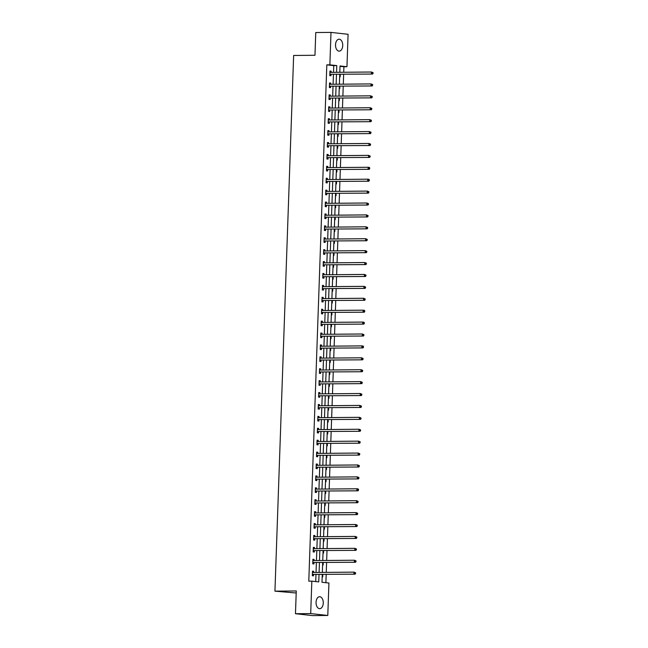 <?xml version="1.0" encoding="UTF-8"?>
<svg xmlns="http://www.w3.org/2000/svg" width="648" height="648" viewBox="0 0 648 648"><rect width="100%" height="100%" fill="white"/><g stroke="black" fill="none" stroke-linecap="round" stroke-linejoin="round"><path stroke-width="0.97" d="M316.054 602.3A5.97 3.605 -90.5 0 1 319.61 596.727A5.97 3.605 -90.5 0 1 323.263 603.094A5.97 3.605 -90.5 0 1 319.707 608.666A5.97 3.605 -90.5 0 1 316.054 602.3M335.526 44.777A5.97 3.605 -90.5 0 1 339.074 39.204A5.97 3.605 -90.5 0 1 342.727 45.571A5.97 3.605 -90.5 0 1 339.179 51.143A5.97 3.605 -90.5 0 1 335.526 44.777M296.193 593.001L274.938 591.154L293.641 55.461L314.969 55.274L315.762 32.53L330.998 32.4L348.081 34.287L346.955 66.728L340.022 65.958L339.803 72.284M343.715 72.252L343.902 66.752L346.955 66.728M325.887 582.698L326.179 574.42M326.252 572.378L326.592 562.513M326.665 560.471L327.005 550.606M327.078 548.564L327.426 538.699M327.499 536.649L327.839 526.792M327.912 524.742L328.252 514.885M328.325 512.835L328.674 502.978M328.747 500.928L329.087 491.071M329.16 489.021L329.508 479.164M329.573 477.114L329.921 467.249M329.994 465.207L330.334 455.341M330.407 453.3L330.755 443.435M330.82 441.393L331.169 431.528M331.241 429.486L331.582 419.62M331.654 417.579L332.003 407.714M332.068 405.672L332.416 395.807M332.489 393.757L332.829 383.899M332.902 381.85L333.25 371.993M333.315 369.943L333.663 360.086M333.736 358.036L334.076 348.179M334.149 346.129L334.498 336.272M334.562 334.222L334.911 324.365M334.984 322.315L335.324 312.449M335.397 310.408L335.745 300.542M335.81 298.501L336.158 288.635M336.231 286.594L336.571 276.728M336.644 274.687L336.992 264.821M337.057 262.78L337.406 252.914M337.478 250.873L337.819 241.007M337.892 238.958L338.24 229.1M338.305 227.051L338.653 217.193M338.726 215.144L339.066 205.286M339.139 203.237L339.487 193.379M339.552 191.33L339.9 181.472M339.973 179.423L340.313 169.565M340.386 167.516L340.735 157.65M340.799 155.609L341.148 145.743M341.221 143.702L341.561 133.836M341.634 131.795L341.982 121.929M342.047 119.888L342.395 110.022M342.468 107.981L342.808 98.115M342.881 96.074L343.229 86.208M343.294 84.159L343.643 74.301M322.267 574.452L321.991 582.269L328.925 583.03L327.791 615.47L310.7 613.583L311.834 581.143L318.759 581.904L319.019 574.484M310.7 613.583L295.472 613.713L312.555 615.6L327.791 615.47M343.902 66.752L340.014 66.323M339.811 72.122L340.354 72.284M339.649 76.707L340.192 76.764L340.281 74.326M339.39 84.029L339.933 84.191M339.236 88.614L339.779 88.671L339.86 86.241M338.977 95.936L339.52 96.098M338.815 100.521L339.366 100.578L339.447 98.148M338.564 107.843L339.106 108.005M338.402 112.428L338.945 112.485L339.034 110.055M338.143 119.75L338.685 119.912M337.989 124.335L338.531 124.392L338.612 121.962M337.73 131.666L338.272 131.819M337.567 136.242L338.118 136.299L338.199 133.869M337.316 143.573L337.859 143.726M337.154 148.149L337.697 148.206L337.786 145.776M336.895 155.48L337.438 155.633M336.741 160.056L337.284 160.121L337.365 157.683M336.482 167.387L337.025 167.549M336.32 171.963L336.871 172.028L336.952 169.59M336.069 179.293L336.612 179.456M335.907 183.87L336.45 183.935L336.539 181.497M335.648 191.201L336.191 191.363M335.494 195.777L336.037 195.842L336.118 193.404M335.235 203.108L335.777 203.269M335.073 207.684L335.624 207.749L335.704 205.311M334.822 215.014L335.364 215.177M334.66 219.591L335.202 219.656L335.291 217.218M334.4 226.922L334.943 227.084M334.247 231.506L334.789 231.563L334.87 229.125M333.987 238.829L334.53 238.991M333.825 243.413L334.376 243.47L334.457 241.04M333.574 250.736L334.117 250.898M333.412 255.32L333.955 255.377L334.044 252.947M333.153 262.643L333.696 262.805M332.999 267.227L333.542 267.284L333.623 264.854M332.74 274.55L333.283 274.712M332.578 279.134L333.129 279.191L333.21 276.761M332.327 286.465L332.87 286.619M332.165 291.041L332.708 291.098L332.797 288.668M331.906 298.372L332.448 298.526M331.752 302.948L332.294 303.005L332.375 300.575M331.493 310.279L332.035 310.433M331.331 314.855L331.881 314.92L331.962 312.482M331.079 322.186L331.622 322.348M330.917 326.762L331.46 326.827L331.549 324.389M330.658 334.093L331.201 334.255M330.504 338.669L331.047 338.734L331.128 336.296M330.245 346L330.788 346.162M330.083 350.576L330.634 350.641L330.715 348.203M329.832 357.907L330.375 358.069M329.67 362.483L330.213 362.548L330.302 360.11M329.411 369.814L329.954 369.976M329.257 374.398L329.8 374.455L329.881 372.017M328.998 381.721L329.54 381.883M328.836 386.305L329.387 386.362L329.468 383.932M328.585 393.628L329.127 393.79M328.423 398.212L328.965 398.269L329.054 395.839M328.163 405.535L328.706 405.697M328.01 410.119L328.552 410.176L328.633 407.746M327.75 417.442L328.293 417.604M327.588 422.026L328.139 422.083L328.22 419.653M327.337 429.349L327.88 429.511M327.175 433.933L327.718 433.99L327.807 431.56M326.916 441.264L327.459 441.418M326.762 445.84L327.305 445.897L327.386 443.467M326.503 453.171L327.046 453.325M326.341 457.747L326.892 457.804L326.973 455.374M326.09 465.078L326.632 465.24M325.928 469.654L326.471 469.719L326.56 467.281M325.669 476.985L326.211 477.147M325.515 481.561L326.057 481.626L326.138 479.188M325.256 488.892L325.798 489.054M325.094 493.468L325.644 493.533L325.725 491.095M324.842 500.799L325.385 500.961M324.68 505.375L325.223 505.44L325.312 503.002M324.421 512.706L324.964 512.868M324.267 517.282L324.81 517.347L324.891 514.909M324.008 524.613L324.551 524.775M323.846 529.197L324.397 529.254L324.478 526.816M323.595 536.52L324.138 536.682M323.433 541.104L323.976 541.161L324.065 538.731M323.174 548.427L323.716 548.589M323.02 553.011L323.563 553.068L323.644 550.638M322.761 560.334L323.303 560.496M322.599 564.918L323.149 564.975L323.231 562.545M322.348 572.241L322.89 572.403M322.186 576.825L322.728 576.882L322.817 574.452M333.509 72.341L333.744 65.634L326.819 64.865L308.788 581.167L311.834 581.143M315.73 581.572L315.973 574.509M316.046 572.459L316.394 562.602M316.459 560.552L316.807 550.695M316.88 548.645L317.22 538.788M317.293 536.738L317.642 526.881M317.706 524.831L318.055 514.974M318.127 512.924L318.468 503.067M318.541 501.017L318.889 491.152M318.954 489.11L319.302 479.245M319.375 477.203L319.715 467.338M319.788 465.296L320.136 455.431M320.201 453.389L320.549 443.524M320.622 441.482L320.963 431.617M321.035 429.575L321.384 419.71M321.449 417.66L321.797 407.803M321.87 405.753L322.21 395.896M322.283 393.846L322.631 383.989M322.696 381.939L323.044 372.082M323.117 370.032L323.457 360.175M323.53 358.125L323.879 348.268M323.943 346.218L324.292 336.353M324.365 334.311L324.705 324.446M324.778 322.404L325.126 312.539M325.191 310.497L325.539 300.632M325.612 298.59L325.952 288.725M326.025 286.683L326.373 276.817M326.438 274.768L326.786 264.911M326.859 262.861L327.2 253.004M327.272 250.954L327.621 241.096M327.686 239.047L328.034 229.19M328.107 227.14L328.447 217.283M328.52 215.233L328.868 205.376M328.933 203.326L329.281 193.46M329.354 191.419L329.694 181.553M329.767 179.512L330.116 169.646M330.18 167.605L330.529 157.739M330.601 155.698L330.942 145.832M331.015 143.791L331.363 133.925M331.428 131.884L331.776 122.018M331.849 119.969L332.189 110.111M332.262 108.062L332.61 98.204M332.675 96.155L333.023 86.297M333.096 84.248L333.437 74.39M331.079 72.365L331.12 71.167L329.962 71.037L329.8 75.614L330.958 75.743L330.998 74.512M330.658 84.272L330.699 83.074L329.549 82.944L329.387 87.529L330.545 87.65L330.585 86.419M330.245 96.179L330.286 94.981L329.127 94.851L328.973 99.436L330.124 99.557L330.172 98.326M329.832 108.086L329.873 106.888L328.714 106.758L328.552 111.343L329.711 111.464L329.751 110.233M329.411 119.993L329.451 118.795L328.301 118.665L328.139 123.25L329.297 123.371L329.338 122.14M328.998 131.9L329.038 130.702L327.88 130.572L327.726 135.157L328.876 135.286L328.925 134.047M328.585 143.807L328.625 142.609L327.467 142.487L327.305 147.064L328.463 147.193L328.504 145.954M328.163 155.714L328.204 154.516L327.054 154.394L326.892 158.971L328.05 159.1L328.091 157.861M327.75 167.621L327.791 166.423L326.632 166.301L326.479 170.878L327.629 171.007L327.677 169.768M327.329 179.528L327.378 178.33L326.219 178.208L326.057 182.785L327.216 182.914L327.256 181.675M326.916 191.444L326.957 190.245L325.806 190.115L325.644 194.692L326.803 194.821L326.843 193.582M326.503 203.351L326.543 202.152L325.385 202.022L325.231 206.599L326.381 206.728L326.43 205.497M326.082 215.258L326.13 214.059L324.972 213.929L324.81 218.506L325.968 218.635L326.009 217.404M325.669 227.165L325.709 225.966L324.559 225.836L324.397 230.413L325.555 230.542L325.596 229.311M325.256 239.071L325.296 237.873L324.138 237.743L323.984 242.328L325.134 242.449L325.183 241.218M324.834 250.979L324.883 249.78L323.725 249.65L323.563 254.235L324.721 254.356L324.761 253.125M324.421 262.886L324.462 261.687L323.312 261.557L323.149 266.142L324.308 266.263L324.348 265.032M324.008 274.793L324.049 273.594L322.89 273.464L322.736 278.049L323.887 278.178L323.935 276.939M323.587 286.7L323.636 285.501L322.477 285.371L322.315 289.956L323.474 290.085L323.514 288.846M323.174 298.606L323.214 297.408L322.064 297.286L321.902 301.863L323.06 301.992L323.101 300.753M322.761 310.514L322.801 309.315L321.643 309.193L321.489 313.77L322.639 313.899L322.688 312.66M322.339 322.421L322.388 321.222L321.23 321.1L321.068 325.677L322.226 325.806L322.267 324.567M321.926 334.328L321.967 333.137L320.817 333.007L320.655 337.584L321.813 337.713L321.854 336.474M321.513 346.243L321.554 345.044L320.396 344.914L320.242 349.491L321.392 349.62L321.44 348.381M321.092 358.15L321.141 356.951L319.982 356.821L319.82 361.398L320.979 361.527L321.019 360.296M320.679 370.057L320.72 368.858L319.569 368.728L319.407 373.305L320.566 373.434L320.606 372.203M320.266 381.964L320.306 380.765L319.148 380.635L318.994 385.22L320.144 385.341L320.193 384.11M319.845 393.871L319.893 392.672L318.735 392.542L318.573 397.127L319.731 397.248L319.772 396.017M319.432 405.778L319.472 404.579L318.322 404.449L318.16 409.034L319.318 409.155L319.359 407.924M319.019 417.685L319.059 416.486L317.901 416.356L317.747 420.941L318.897 421.062L318.946 419.831M318.597 429.592L318.646 428.393L317.488 428.263L317.326 432.848L318.484 432.977L318.524 431.738M318.184 441.499L318.225 440.3L317.075 440.17L316.913 444.755L318.071 444.884L318.111 443.645M317.771 453.406L317.812 452.207L316.653 452.085L316.499 456.662L317.65 456.791L317.698 455.552M317.35 465.313L317.399 464.114L316.24 463.992L316.078 468.569L317.236 468.698L317.277 467.459M316.937 477.22L316.977 476.021L315.827 475.899L315.665 480.476L316.823 480.605L316.864 479.366M316.524 489.127L316.564 487.936L315.406 487.806L315.252 492.383L316.402 492.512L316.451 491.273M316.103 501.042L316.151 499.843L314.993 499.713L314.831 504.29L315.989 504.419L316.03 503.18M315.689 512.949L315.73 511.75L314.58 511.62L314.418 516.197L315.576 516.326L315.617 515.095M315.276 524.856L315.317 523.657L314.159 523.527L314.005 528.104L315.155 528.233L315.195 527.002M314.855 536.763L314.904 535.564L313.745 535.434L313.583 540.019L314.742 540.14L314.782 538.909M314.442 548.67L314.483 547.471L313.332 547.341L313.17 551.926L314.321 552.047L314.369 550.816M314.029 560.577L314.069 559.378L312.911 559.248L312.757 563.833L313.907 563.954L313.948 562.723M313.608 572.484L313.656 571.285L312.498 571.155L312.336 575.74L313.494 575.861L313.535 574.63M295.472 613.713L296.266 590.968L274.938 591.154M326.819 64.865L329.864 64.841L330.998 32.4M336.555 72.317L336.79 65.602L329.864 64.841M319.091 572.435L319.44 562.577M319.505 560.528L319.853 550.67M319.926 548.621L320.266 538.763M320.339 536.714L320.687 526.848M320.752 524.807L321.1 514.941M321.173 512.9L321.513 503.034M321.586 500.993L321.935 491.127M321.999 489.086L322.348 479.22M322.421 477.179L322.761 467.313M322.834 465.272L323.182 455.406M323.247 453.357L323.595 443.499M323.668 441.45L324.008 431.592M324.081 429.543L324.429 419.685M324.494 417.636L324.842 407.778M324.915 405.729L325.256 395.871M325.328 393.822L325.677 383.964M325.742 381.915L326.09 372.049M326.163 370.008L326.503 360.142M326.576 358.101L326.924 348.235M326.989 346.194L327.337 336.328M327.41 334.287L327.75 324.421M327.823 322.38L328.171 312.514M328.244 310.473L328.585 300.607M328.658 298.558L328.998 288.7M329.071 286.651L329.419 276.793M329.492 274.744L329.832 264.886M329.905 262.837L330.245 252.979M330.318 250.93L330.666 241.072M330.739 239.023L331.079 229.157M331.152 227.116L331.493 217.25M331.565 215.209L331.914 205.343M331.987 203.302L332.327 193.436M332.4 191.395L332.74 181.529M332.813 179.488L333.161 169.622M333.234 167.581L333.574 157.715M333.647 155.666L333.987 145.808M334.06 143.759L334.409 133.901M334.481 131.852L334.822 121.994M334.894 119.945L335.235 110.087M335.308 108.038L335.656 98.18M335.729 96.131L336.069 86.273M336.142 84.224L336.482 74.358M339.73 74.334L339.39 84.2M339.317 86.241L338.969 96.107M338.904 98.148L338.556 108.014M338.483 110.055L338.143 119.921M338.07 121.962L337.721 131.828M337.657 133.869L337.308 143.734M337.235 145.784L336.895 155.642M336.822 157.691L336.474 167.549M336.409 169.598L336.061 179.456M335.988 181.505L335.648 191.363M335.575 193.412L335.227 203.269M335.162 205.319L334.814 215.177M334.741 217.226L334.4 227.092M334.328 229.133L333.979 238.999M333.906 241.04L333.566 250.906M333.493 252.947L333.153 262.813M333.08 264.854L332.732 274.72M332.659 276.761L332.319 286.627M332.246 288.668L331.906 298.534M331.833 300.583L331.484 310.441M331.411 312.49L331.071 322.348M330.998 324.397L330.658 334.255M330.585 336.304L330.237 346.162M330.164 348.211L329.824 358.069M329.751 360.118L329.411 369.976M329.338 372.025L328.99 381.891M328.917 383.932L328.577 393.798M328.504 395.839L328.163 405.705M328.091 407.746L327.742 417.612M327.669 419.653L327.329 429.519M327.256 431.56L326.916 441.426M326.843 443.467L326.495 453.333M326.422 455.382L326.082 465.24M326.009 467.289L325.669 477.147M325.596 479.196L325.247 489.054M325.175 491.103L324.834 500.961M324.761 503.01L324.421 512.868M324.348 514.917L324 524.775M323.927 526.824L323.587 536.69M323.514 538.731L323.174 548.597M323.101 550.638L322.753 560.504M322.68 562.545L322.339 572.411M333.744 65.634L336.79 65.602M329.962 71.175L331.12 71.167M339.803 72.187L340.354 72.187M339.39 84.094L339.941 84.094M329.54 83.082L330.699 83.074M338.977 96.001L339.52 96.001M329.127 94.989L330.286 94.981M338.556 107.908L339.106 107.908M328.714 106.896L329.873 106.888M338.143 119.815L338.693 119.815M328.293 118.803L329.451 118.795M337.73 131.73L338.272 131.722M327.88 130.71L329.038 130.702M337.308 143.637L337.859 143.629M327.467 142.617L328.625 142.609M336.895 155.544L337.446 155.536M327.046 154.532L328.204 154.516M336.482 167.451L337.025 167.443M326.632 166.439L327.791 166.423M336.061 179.358L336.612 179.35M326.219 178.346L327.378 178.33M335.648 191.265L336.199 191.257M325.798 190.253L326.957 190.245M335.235 203.172L335.777 203.164M325.385 202.16L326.543 202.152M334.814 215.079L335.364 215.079M324.972 214.067L326.13 214.059M334.4 226.986L334.951 226.986M324.551 225.974L325.709 225.966M333.987 238.893L334.53 238.893M324.138 237.881L325.296 237.873M333.566 250.8L334.117 250.8M323.725 249.788L324.883 249.78M333.153 262.707L333.704 262.707M323.303 261.695L324.462 261.687M332.74 274.614L333.283 274.614M322.89 273.602L324.049 273.594M332.319 286.529L332.87 286.521M322.469 285.509L323.636 285.501M331.906 298.436L332.456 298.428M322.056 297.416L323.214 297.408M331.493 310.343L332.035 310.335M321.643 309.331L322.801 309.315M331.071 322.25L331.622 322.242M321.222 321.238L322.388 321.222M330.658 334.157L331.209 334.149M320.809 333.145L321.967 333.137M330.245 346.064L330.788 346.056M320.396 345.052L321.554 345.044M329.824 357.971L330.375 357.963M319.974 356.959L321.141 356.951M329.411 369.878L329.962 369.878M319.561 368.866L320.72 368.858M328.998 381.785L329.54 381.785M319.148 380.773L320.306 380.765M328.577 393.692L329.127 393.692M318.727 392.68L319.893 392.672M328.163 405.599L328.714 405.599M318.314 404.587L319.472 404.579M327.75 417.506L328.293 417.506M317.901 416.494L319.059 416.486M327.329 429.422L327.88 429.413M317.48 428.401L318.646 428.393M326.916 441.329L327.467 441.32M317.066 440.308L318.225 440.3M326.503 453.236L327.046 453.227M316.653 452.223L317.812 452.207M326.082 465.143L326.632 465.134M316.232 464.13L317.399 464.114M325.669 477.05L326.219 477.041M315.819 476.037L316.977 476.021M325.256 488.957L325.798 488.948M315.406 487.944L316.564 487.936M324.834 500.864L325.385 500.855M314.985 499.851L316.151 499.843M324.421 512.77L324.972 512.762M314.572 511.758L315.73 511.75M324.008 524.678L324.551 524.678M314.159 523.665L315.317 523.657M323.587 536.585L324.138 536.585M313.737 535.572L314.904 535.564M323.174 548.491L323.725 548.491M313.324 547.479L314.483 547.471M322.761 560.399L323.303 560.399M312.911 559.386L314.069 559.378M322.339 572.306L322.89 572.306M312.49 571.293L313.656 571.285M330.164 74.277L372.568 74.05L330.164 74.277A0.761 0.608 -83.7 0 0 329.937 74.334L329.848 74.382M372.576 73.386L371.417 73.929L371.482 72.017L373.062 72.673L372.6 72.625L372.576 73.386L373.037 73.435L373.062 72.673M329.921 72.276L330.01 72.317A0.761 0.608 -83.7 0 0 330.229 72.374L371.482 72.017L372.6 72.625M331.322 74.407A0.761 0.608 -83.7 0 0 331.096 74.463L329.824 75.103M329.937 71.823L330.998 72.365M372.568 74.05L373.037 73.435M329.751 86.184L372.155 85.957L329.751 86.184A0.761 0.608 -83.7 0 0 329.524 86.241L329.427 86.289M372.155 85.293L370.996 85.836L371.069 83.924L372.649 84.58L372.187 84.532L372.155 85.293L372.616 85.342L372.649 84.58M329.5 84.183L329.589 84.224A0.761 0.608 -83.7 0 0 329.816 84.281L371.069 83.924L372.187 84.532M330.901 86.314A0.761 0.608 -83.7 0 0 330.674 86.37L329.403 87.01M329.516 83.73L330.585 84.272M372.155 85.957L372.616 85.342M329.338 98.091L371.741 97.864L329.338 98.091A0.761 0.608 -83.7 0 0 329.103 98.148L329.014 98.196M371.741 97.2L370.583 97.743L370.648 95.831L372.227 96.487L371.766 96.439L371.741 97.2L372.203 97.249L372.227 96.487M329.087 96.09L329.176 96.131A0.761 0.608 -83.7 0 0 329.403 96.188L370.648 95.831L371.766 96.439M330.488 98.221A0.761 0.608 -83.7 0 0 330.261 98.277L328.99 98.917M329.103 95.645L330.172 96.179M371.741 97.864L372.203 97.249M328.917 109.998L371.32 109.779L328.917 109.998A0.761 0.608 -83.7 0 0 328.69 110.055L328.601 110.103M371.328 109.107L370.17 109.65L370.235 107.738L371.814 108.394L371.353 108.346L371.328 109.107L371.79 109.156L371.814 108.394M328.674 107.997L328.763 108.038A0.761 0.608 -83.7 0 0 328.981 108.094L370.235 107.738L371.353 108.346M330.075 110.128A0.761 0.608 -83.7 0 0 329.84 110.184L328.577 110.824M328.69 107.552L329.751 108.086M371.32 109.779L371.79 109.156M328.504 121.913L370.907 121.686L328.504 121.913A0.761 0.608 -83.7 0 0 328.277 121.97L328.18 122.01M370.907 121.014L369.749 121.557L369.822 119.645L371.401 120.301L370.94 120.253L370.907 121.014L371.369 121.063L371.401 120.301M328.252 119.904L328.342 119.945A0.761 0.608 -83.7 0 0 328.568 120.002L369.822 119.645L370.94 120.253M329.654 122.035A0.761 0.608 -83.7 0 0 329.427 122.091L328.155 122.731M328.269 119.459L329.338 119.993M370.907 121.686L371.369 121.063M328.091 133.82L370.494 133.593L328.091 133.82A0.761 0.608 -83.7 0 0 327.856 133.877L327.767 133.917M370.494 132.921L369.336 133.464L369.401 131.552L370.98 132.208L370.518 132.16L370.494 132.921L370.956 132.97L370.98 132.208M327.839 131.811L327.929 131.852A0.761 0.608 -83.7 0 0 328.155 131.909L369.401 131.552L370.518 132.16M329.241 133.942A0.761 0.608 -83.7 0 0 329.014 133.998L327.742 134.638M327.856 131.366L328.925 131.9M370.494 133.593L370.956 132.97M327.669 145.727L370.073 145.5L327.669 145.727A0.761 0.608 -83.7 0 0 327.442 145.784L327.353 145.824M370.081 144.828L368.923 145.371L368.987 143.459L370.567 144.115L370.105 144.067L370.081 144.828L370.543 144.885L370.567 144.115M327.426 143.718L327.515 143.767A0.761 0.608 -83.7 0 0 327.734 143.816L368.987 143.459L370.105 144.067M328.828 145.849A0.761 0.608 -83.7 0 0 328.593 145.905L327.329 146.553M327.442 143.273L328.504 143.807M370.073 145.5L370.543 144.885M327.256 157.634L369.66 157.407L327.256 157.634A0.761 0.608 -83.7 0 0 327.029 157.691L326.932 157.731M369.66 156.735L368.501 157.278L368.574 155.374L370.154 156.022L369.692 155.974L369.66 156.735L370.121 156.792L370.154 156.022M327.005 155.625L327.094 155.674A0.761 0.608 -83.7 0 0 327.321 155.722L368.574 155.374L369.692 155.974M328.406 157.756A0.761 0.608 -83.7 0 0 328.18 157.82L326.908 158.46M327.021 155.18L328.091 155.714M369.66 157.407L370.121 156.792M326.843 169.541L369.247 169.314L326.843 169.541A0.761 0.608 -83.7 0 0 326.608 169.598L326.519 169.646M369.247 168.642L368.088 169.185L368.153 167.281L369.311 167.403L369.733 167.929L369.271 167.881L369.247 168.642L369.708 168.699L369.733 167.929M326.592 167.532L326.681 167.581A0.761 0.608 -83.7 0 0 326.908 167.63L368.153 167.281L369.271 167.881M327.993 169.671A0.761 0.608 -83.7 0 0 327.767 169.727L326.495 170.367M326.608 167.087L327.677 167.621M369.247 169.314L369.708 168.699M326.422 181.448L368.825 181.221L326.422 181.448A0.761 0.608 -83.7 0 0 326.195 181.505L326.106 181.553M368.834 180.549L367.675 181.092L367.74 179.188L368.898 179.31L369.32 179.844L368.858 179.788L368.834 180.549L369.295 180.606L369.32 179.844M326.179 179.439L326.268 179.488A0.761 0.608 -83.7 0 0 326.487 179.537L367.74 179.188L368.858 179.788M327.58 181.578A0.761 0.608 -83.7 0 0 327.345 181.634L326.082 182.274M326.195 178.994L327.256 179.537M368.825 181.221L369.295 180.606M326.009 193.355L368.412 193.128L326.009 193.355A0.761 0.608 -83.7 0 0 325.782 193.412L325.685 193.46M368.412 192.464L367.254 192.999L367.327 191.095L368.906 191.751L368.445 191.695L368.412 192.464L368.874 192.513L368.906 191.751M325.758 191.346L325.847 191.395A0.761 0.608 -83.7 0 0 326.074 191.444L367.327 191.095L368.445 191.695M327.159 193.485A0.761 0.608 -83.7 0 0 326.932 193.541L325.661 194.181M325.774 190.901L326.843 191.444M368.412 193.128L368.874 192.513M325.596 205.262L367.999 205.035L325.596 205.262A0.761 0.608 -83.7 0 0 325.361 205.319L325.272 205.367M367.999 204.371L366.841 204.906L366.906 203.002L368.485 203.658L368.024 203.602L367.999 204.371L368.461 204.42L368.485 203.658M325.345 203.253L325.434 203.302A0.761 0.608 -83.7 0 0 325.661 203.351L366.906 203.002L368.024 203.602M326.746 205.392A0.761 0.608 -83.7 0 0 326.519 205.448L325.247 206.088M325.361 202.808L326.43 203.351M367.999 205.035L368.461 204.42M325.175 217.169L367.578 216.942L325.175 217.169A0.761 0.608 -83.7 0 0 324.948 217.226L324.859 217.274M367.586 216.278L366.428 216.813L366.493 214.909L368.072 215.565L367.61 215.509L367.586 216.278L368.048 216.327L368.072 215.565M324.932 215.168L325.021 215.209A0.761 0.608 -83.7 0 0 325.239 215.266L366.493 214.909L367.61 215.509M326.333 217.299A0.761 0.608 -83.7 0 0 326.098 217.355L324.834 217.995M324.948 214.715L326.009 215.258M367.578 216.942L368.048 216.327M324.761 229.076L367.165 228.849L324.761 229.076A0.761 0.608 -83.7 0 0 324.535 229.133L324.437 229.181M367.165 228.185L366.007 228.728L366.079 226.816L367.659 227.472L367.197 227.424L367.165 228.185L367.627 228.234L367.659 227.472M324.51 227.075L324.599 227.116A0.761 0.608 -83.7 0 0 324.826 227.173L366.079 226.816L367.197 227.424M325.912 229.206A0.761 0.608 -83.7 0 0 325.685 229.262L324.413 229.902M324.526 226.622L325.596 227.165M367.165 228.849L367.627 228.234M324.348 240.983L366.752 240.756L324.348 240.983A0.761 0.608 -83.7 0 0 324.113 241.04L324.024 241.088M366.752 240.092L365.594 240.635L365.658 238.723L367.238 239.379L366.776 239.331L366.752 240.092L367.214 240.141L367.238 239.379M324.097 238.982L324.186 239.023A0.761 0.608 -83.7 0 0 324.413 239.08L365.658 238.723L366.776 239.331M325.499 241.113A0.761 0.608 -83.7 0 0 325.272 241.169L324 241.809M324.113 238.529L325.183 239.071M366.752 240.756L367.214 240.141M323.927 252.89L366.331 252.663L323.927 252.89A0.761 0.608 -83.7 0 0 323.7 252.947L323.611 252.995M366.339 251.999L365.18 252.542L365.245 250.63L366.825 251.286L366.363 251.238L366.339 251.999L366.8 252.048L366.825 251.286M323.684 250.889L323.773 250.93A0.761 0.608 -83.7 0 0 323.992 250.987L365.245 250.63L366.363 251.238M325.085 253.02A0.761 0.608 -83.7 0 0 324.851 253.076L323.587 253.716M323.7 250.444L324.761 250.979M366.331 252.663L366.8 252.048M323.514 264.797L365.918 264.578L323.514 264.797A0.761 0.608 -83.7 0 0 323.287 264.862L323.19 264.902M365.918 263.906L364.759 264.449L364.832 262.537L366.412 263.193L365.95 263.145L365.918 263.906L366.379 263.955L366.412 263.193M323.263 262.796L323.352 262.837A0.761 0.608 -83.7 0 0 323.579 262.894L364.832 262.537L365.95 263.145M324.664 264.927A0.761 0.608 -83.7 0 0 324.437 264.983L323.166 265.623M323.279 262.351L324.348 262.886M365.918 264.578L366.379 263.955M323.101 276.712L365.504 276.485L323.101 276.712A0.761 0.608 -83.7 0 0 322.866 276.769L322.777 276.809M365.504 275.813L364.346 276.356L364.411 274.444L365.99 275.1L365.529 275.052L365.504 275.813L365.966 275.862L365.99 275.1M322.85 274.703L322.939 274.744A0.761 0.608 -83.7 0 0 323.166 274.801L364.411 274.444L365.529 275.052M324.251 276.834A0.761 0.608 -83.7 0 0 324.024 276.89L322.753 277.53M322.866 274.258L323.935 274.793M365.504 276.485L365.966 275.862M322.68 288.619L365.083 288.392L322.68 288.619A0.761 0.608 -83.7 0 0 322.453 288.676L322.364 288.716M365.091 287.72L363.933 288.263L363.998 286.351L365.577 287.007L365.116 286.959L365.091 287.72L365.553 287.769L365.577 287.007M322.437 286.61L322.526 286.651A0.761 0.608 -83.7 0 0 322.745 286.708L363.998 286.351L365.116 286.959M323.838 288.741A0.761 0.608 -83.7 0 0 323.603 288.797L322.339 289.437M322.453 286.165L323.514 286.7M365.083 288.392L365.553 287.769M322.267 300.526L364.67 300.299L322.267 300.526A0.761 0.608 -83.7 0 0 322.04 300.583L321.943 300.623M364.67 299.627L363.512 300.17L363.585 298.258L365.164 298.914L364.703 298.866L364.67 299.627L365.132 299.684L365.164 298.914M322.016 298.517L322.105 298.566A0.761 0.608 -83.7 0 0 322.331 298.615L363.585 298.258L364.703 298.866M323.417 300.648A0.761 0.608 -83.7 0 0 323.19 300.704L321.918 301.352M322.032 298.072L323.101 298.606M364.67 300.299L365.132 299.684M321.854 312.433L364.257 312.206L321.854 312.433A0.761 0.608 -83.7 0 0 321.619 312.49L321.529 312.53M364.257 311.534L363.099 312.077L363.164 310.173L364.322 310.295L364.743 310.821L364.281 310.773L364.257 311.534L364.719 311.591L364.743 310.821M321.602 310.424L321.692 310.473A0.761 0.608 -83.7 0 0 321.918 310.522L363.164 310.173L364.281 310.773M323.004 312.563A0.761 0.608 -83.7 0 0 322.777 312.62L321.505 313.259M321.619 309.979L322.688 310.514M364.257 312.206L364.719 311.591M321.432 324.34L363.836 324.113L321.432 324.34A0.761 0.608 -83.7 0 0 321.206 324.397L321.116 324.446M363.844 323.441L362.686 323.984L362.75 322.08L363.909 322.202L364.33 322.728L363.868 322.68L363.844 323.441L364.306 323.498L364.33 322.728M321.189 322.331L321.278 322.38A0.761 0.608 -83.7 0 0 321.497 322.429L362.75 322.08L363.868 322.68M322.591 324.47A0.761 0.608 -83.7 0 0 322.356 324.526L321.092 325.166M321.206 321.886L322.267 322.421M363.836 324.113L364.306 323.498M321.019 336.247L363.423 336.02L321.019 336.247A0.761 0.608 -83.7 0 0 320.792 336.304L320.695 336.353M363.423 335.348L362.264 335.891L362.337 333.987L363.917 334.643L363.455 334.587L363.423 335.348L363.884 335.405L363.917 334.643M320.768 334.238L320.857 334.287A0.761 0.608 -83.7 0 0 321.084 334.336L362.337 333.987L363.455 334.587M322.169 336.377A0.761 0.608 -83.7 0 0 321.943 336.434L320.671 337.073M320.784 333.793L321.854 334.336M363.423 336.02L363.884 335.405M320.606 348.154L363.01 347.927L320.606 348.154A0.761 0.608 -83.7 0 0 320.371 348.211L320.282 348.26M363.01 347.263L361.851 347.798L361.916 345.894L363.074 346.016L363.496 346.55L363.034 346.494L363.01 347.263L363.471 347.312L363.496 346.55M320.355 346.145L320.444 346.194A0.761 0.608 -83.7 0 0 320.671 346.243L361.916 345.894L363.034 346.494M321.756 348.284A0.761 0.608 -83.7 0 0 321.529 348.341L320.258 348.98M320.371 345.7L321.44 346.243M363.01 347.927L363.471 347.312M320.185 360.061L362.588 359.834L320.185 360.061A0.761 0.608 -83.7 0 0 319.958 360.118L319.869 360.166M362.596 359.17L361.438 359.705L361.503 357.801L363.083 358.457L362.621 358.401L362.596 359.17L363.058 359.219L363.083 358.457M319.942 358.052L320.031 358.101A0.761 0.608 -83.7 0 0 320.25 358.158L361.503 357.801L362.621 358.401M321.343 360.191A0.761 0.608 -83.7 0 0 321.108 360.248L319.845 360.887M319.958 357.607L321.019 358.15M362.588 359.834L363.058 359.219M319.772 371.968L362.175 371.741L319.772 371.968A0.761 0.608 -83.7 0 0 319.545 372.025L319.448 372.074M362.175 371.077L361.017 371.62L361.09 369.708L362.669 370.364L362.208 370.308L362.175 371.077L362.637 371.126L362.669 370.364M319.521 369.968L319.61 370.008A0.761 0.608 -83.7 0 0 319.837 370.065L361.09 369.708L362.208 370.308M320.922 372.098A0.761 0.608 -83.7 0 0 320.695 372.155L319.424 372.794M319.537 369.514L320.606 370.057M362.175 371.741L362.637 371.126M319.359 383.875L361.762 383.648L319.359 383.875A0.761 0.608 -83.7 0 0 319.124 383.932L319.035 383.981M361.762 382.984L360.604 383.527L360.669 381.615L362.248 382.271L361.786 382.223L361.762 382.984L362.224 383.033L362.248 382.271M319.108 381.875L319.197 381.915A0.761 0.608 -83.7 0 0 319.424 381.972L360.669 381.615L361.786 382.223M320.509 384.005A0.761 0.608 -83.7 0 0 320.282 384.062L319.01 384.701M319.124 381.421L320.193 381.964M361.762 383.648L362.224 383.033M318.938 395.782L361.341 395.555L318.938 395.782A0.761 0.608 -83.7 0 0 318.711 395.839L318.622 395.888M361.349 394.891L360.191 395.434L360.256 393.522L361.835 394.178L361.373 394.13L361.349 394.891L361.811 394.94L361.835 394.178M318.695 393.781L318.784 393.822A0.761 0.608 -83.7 0 0 319.002 393.879L360.256 393.522L361.373 394.13M320.096 395.912A0.761 0.608 -83.7 0 0 319.861 395.969L318.597 396.608M318.711 393.336L319.772 393.871M361.341 395.555L361.811 394.94M318.524 407.689L360.928 407.462L318.524 407.689A0.761 0.608 -83.7 0 0 318.298 407.746L318.2 407.795M360.928 406.798L359.77 407.341L359.843 405.429L361.422 406.085L360.96 406.037L360.928 406.798L361.39 406.847L361.422 406.085M318.273 405.689L318.362 405.729A0.761 0.608 -83.7 0 0 318.589 405.786L359.843 405.429L360.96 406.037M319.675 407.819A0.761 0.608 -83.7 0 0 319.448 407.876L318.176 408.515M318.29 405.243L319.359 405.778M360.928 407.462L361.39 406.847M318.111 419.596L360.515 419.378L318.111 419.596A0.761 0.608 -83.7 0 0 317.876 419.661L317.787 419.702M360.515 418.705L359.356 419.248L359.421 417.336L361.001 417.992L360.539 417.944L360.515 418.705L360.976 418.754L361.001 417.992M317.86 417.596L317.949 417.636A0.761 0.608 -83.7 0 0 318.176 417.693L359.421 417.336L360.539 417.944M319.262 419.726A0.761 0.608 -83.7 0 0 319.035 419.783L317.763 420.422M317.876 417.15L318.946 417.685M360.515 419.378L360.976 418.754M317.69 431.511L360.094 431.285L317.69 431.511A0.761 0.608 -83.7 0 0 317.463 431.568L317.374 431.609M360.102 430.612L358.943 431.155L359.008 429.243L360.588 429.899L360.126 429.851L360.102 430.612L360.563 430.661L360.588 429.899M317.447 429.503L317.536 429.543A0.761 0.608 -83.7 0 0 317.755 429.6L359.008 429.243L360.126 429.851M318.848 431.633A0.761 0.608 -83.7 0 0 318.614 431.69L317.35 432.329M317.463 429.057L318.524 429.592M360.094 431.285L360.563 430.661M317.277 443.418L359.681 443.192L317.277 443.418A0.761 0.608 -83.7 0 0 317.05 443.475L316.953 443.515M359.681 442.519L358.522 443.062L358.595 441.15L360.175 441.806L359.713 441.758L359.681 442.519L360.142 442.568L360.175 441.806M317.026 441.41L317.115 441.45A0.761 0.608 -83.7 0 0 317.342 441.507L358.595 441.15L359.713 441.758M318.427 443.54A0.761 0.608 -83.7 0 0 318.2 443.596L316.929 444.236M317.042 440.964L318.111 441.499M359.681 443.192L360.142 442.568M316.864 455.325L359.267 455.099L316.864 455.325A0.761 0.608 -83.7 0 0 316.629 455.382L316.54 455.423M359.267 454.426L358.109 454.969L358.174 453.057L359.753 453.713L359.292 453.665L359.267 454.426L359.729 454.483L359.753 453.713M316.613 453.317L316.702 453.365A0.761 0.608 -83.7 0 0 316.929 453.414L358.174 453.057L359.292 453.665M318.014 455.447A0.761 0.608 -83.7 0 0 317.787 455.512L316.516 456.151M316.629 452.871L317.698 453.406M359.267 455.099L359.729 454.483M316.443 467.232L358.846 467.005L316.443 467.232A0.761 0.608 -83.7 0 0 316.216 467.289L316.127 467.338M358.854 466.333L357.696 466.876L357.761 464.972L359.34 465.62L358.879 465.572L358.854 466.333L359.316 466.39L359.34 465.62M316.2 465.224L316.289 465.272A0.761 0.608 -83.7 0 0 316.507 465.321L357.761 464.972L358.879 465.572M317.601 467.362A0.761 0.608 -83.7 0 0 317.366 467.419L316.103 468.059M316.216 464.778L317.277 465.313M358.846 467.005L359.316 466.39M316.03 479.139L358.433 478.913L316.03 479.139A0.761 0.608 -83.7 0 0 315.803 479.196L315.706 479.245M358.433 478.24L357.275 478.783L357.348 476.879L358.927 477.527L358.466 477.479L358.433 478.24L358.895 478.297L358.927 477.527M315.779 477.13L315.868 477.179A0.761 0.608 -83.7 0 0 316.094 477.228L357.348 476.879L358.466 477.479M317.18 479.269A0.761 0.608 -83.7 0 0 316.953 479.326L315.681 479.966M315.795 476.685L316.864 477.22M358.433 478.913L358.895 478.297M315.617 491.046L358.02 490.82L315.617 491.046A0.761 0.608 -83.7 0 0 315.382 491.103L315.293 491.152M358.02 490.155L356.862 490.69L356.927 488.786L358.085 488.908L358.506 489.443L358.044 489.386L358.02 490.155L358.482 490.204L358.506 489.443M315.365 489.038L315.454 489.086A0.761 0.608 -83.7 0 0 315.681 489.135L356.927 488.786L358.044 489.386M316.767 491.176A0.761 0.608 -83.7 0 0 316.54 491.233L315.268 491.873M315.382 488.592L316.451 489.135M358.02 490.82L358.482 490.204M315.195 502.953L357.599 502.726L315.195 502.953A0.761 0.608 -83.7 0 0 314.969 503.01L314.879 503.059M357.607 502.062L356.449 502.597L356.513 500.693L358.093 501.35L357.631 501.293L357.607 502.062L358.069 502.111L358.093 501.35M314.952 500.945L315.041 500.993A0.761 0.608 -83.7 0 0 315.26 501.042L356.513 500.693L357.631 501.293M316.354 503.083A0.761 0.608 -83.7 0 0 316.119 503.14L314.855 503.78M314.969 500.499L316.03 501.042M357.599 502.726L358.069 502.111M314.782 514.86L357.186 514.634L314.782 514.86A0.761 0.608 -83.7 0 0 314.555 514.917L314.458 514.966M357.186 513.969L356.027 514.504L356.1 512.6L357.68 513.256L357.218 513.2L357.186 513.969L357.647 514.018L357.68 513.256M314.531 512.86L314.62 512.9A0.761 0.608 -83.7 0 0 314.847 512.957L356.1 512.6L357.218 513.2M315.932 514.99A0.761 0.608 -83.7 0 0 315.706 515.047L314.434 515.687M314.547 512.406L315.617 512.949M357.186 514.634L357.647 514.018M314.361 526.767L356.773 526.54L314.361 526.767A0.761 0.608 -83.7 0 0 314.134 526.824L314.045 526.873M356.773 525.876L355.614 526.419L355.679 524.507L357.259 525.163L356.797 525.115L356.773 525.876L357.234 525.925L357.259 525.163M314.118 524.767L314.207 524.807A0.761 0.608 -83.7 0 0 314.434 524.864L355.679 524.507L356.797 525.115M315.519 526.897A0.761 0.608 -83.7 0 0 315.293 526.954L314.021 527.594M314.134 524.313L315.203 524.856M356.773 526.54L357.234 525.925M313.948 538.674L356.351 538.447L313.948 538.674A0.761 0.608 -83.7 0 0 313.721 538.731L313.632 538.78M356.36 537.783L355.201 538.326L355.266 536.414L356.846 537.071L356.384 537.022L356.36 537.783L356.821 537.832L356.846 537.071M313.705 536.674L313.794 536.714A0.761 0.608 -83.7 0 0 314.013 536.771L355.266 536.414L356.384 537.022M315.106 538.804A0.761 0.608 -83.7 0 0 314.871 538.861L313.6 539.5M313.721 536.22L314.782 536.763M356.351 538.447L356.821 537.832M313.535 550.581L355.938 550.355L313.535 550.581A0.761 0.608 -83.7 0 0 313.308 550.638L313.211 550.687M355.938 549.69L354.78 550.233L354.853 548.321L356.432 548.978L355.971 548.929L355.938 549.69L356.4 549.739L356.432 548.978M313.284 548.581L313.373 548.621A0.761 0.608 -83.7 0 0 313.6 548.678L354.853 548.321L355.971 548.929M314.685 550.711A0.761 0.608 -83.7 0 0 314.458 550.768L313.187 551.408M313.3 548.135L314.369 548.67M355.938 550.355L356.4 549.739M313.114 562.488L355.525 562.27L313.114 562.488A0.761 0.608 -83.7 0 0 312.887 562.553L312.798 562.594M355.525 561.597L354.367 562.14L354.432 560.228L356.011 560.885L355.55 560.836L355.525 561.597L355.987 561.646L356.011 560.885M312.871 560.488L312.96 560.528A0.761 0.608 -83.7 0 0 313.187 560.585L354.432 560.228L355.55 560.836M314.272 562.618A0.761 0.608 -83.7 0 0 314.045 562.675L312.773 563.315M312.887 560.042L313.956 560.577M355.525 562.27L355.987 561.646M312.701 574.403L355.104 574.177L312.701 574.403A0.761 0.608 -83.7 0 0 312.474 574.46L312.385 574.501M355.112 573.504L353.954 574.047L354.019 572.135L355.598 572.792L355.136 572.743L355.112 573.504L355.574 573.553L355.598 572.792M312.458 572.395L312.547 572.435A0.761 0.608 -83.7 0 0 312.765 572.492L354.019 572.135L355.136 572.743M313.859 574.525A0.761 0.608 -83.7 0 0 313.624 574.582L312.352 575.221M312.474 571.949L313.535 572.484M355.104 574.177L355.574 573.553M330.01 72.317L330.472 72.365M329.937 74.334L331.096 74.463M329.589 84.224L330.059 84.272M329.524 86.241L330.674 86.37M329.176 96.131L329.638 96.188M329.103 98.148L330.261 98.277M328.763 108.038L329.225 108.094M328.69 110.055L329.84 110.184M328.342 119.945L328.811 120.002M328.277 121.97L329.427 122.091M327.929 131.852L328.39 131.909M327.856 133.877L329.014 133.998M327.515 143.767L327.977 143.816M327.442 145.784L328.593 145.905M327.094 155.674L327.564 155.722M327.029 157.691L328.18 157.82M326.681 167.581L327.143 167.63M326.608 169.598L327.767 169.727M326.268 179.488L326.73 179.537M326.195 181.505L327.345 181.634M325.847 191.395L326.317 191.444M325.782 193.412L326.932 193.541M325.434 203.302L325.895 203.351M325.361 205.319L326.519 205.448M325.021 215.209L325.482 215.258M324.948 217.226L326.098 217.355M324.599 227.116L325.069 227.165M324.535 229.133L325.685 229.262M324.186 239.023L324.648 239.071M324.113 241.04L325.272 241.169M323.773 250.93L324.235 250.987M323.7 252.947L324.851 253.076M323.352 262.837L323.822 262.894M323.287 264.862L324.437 264.983M322.939 274.744L323.401 274.801M322.866 276.769L324.024 276.89M322.526 286.651L322.988 286.708M322.453 288.676L323.603 288.797M322.105 298.566L322.574 298.615M322.04 300.583L323.19 300.704M321.692 310.473L322.153 310.522M321.619 312.49L322.777 312.62M321.278 322.38L321.74 322.429M321.206 324.397L322.356 324.526M320.857 334.287L321.327 334.336M320.792 336.304L321.943 336.434M320.444 346.194L320.906 346.243M320.371 348.211L321.529 348.341M320.031 358.101L320.493 358.15M319.958 360.118L321.108 360.248M319.61 370.008L320.08 370.057M319.545 372.025L320.695 372.155M319.197 381.915L319.658 381.964M319.124 383.932L320.282 384.062M318.784 393.822L319.245 393.871M318.711 395.839L319.861 395.969M318.362 405.729L318.832 405.786M318.298 407.746L319.448 407.876M317.949 417.636L318.411 417.693M317.876 419.661L319.035 419.783M317.536 429.543L317.998 429.6M317.463 431.568L318.614 431.69M317.115 441.45L317.585 441.507M317.05 443.475L318.2 443.596M316.702 453.365L317.164 453.414M316.629 455.382L317.787 455.512M316.289 465.272L316.751 465.321M316.216 467.289L317.366 467.419M315.868 477.179L316.337 477.228M315.803 479.196L316.953 479.326M315.454 489.086L315.916 489.135M315.382 491.103L316.54 491.233M315.041 500.993L315.503 501.042M314.969 503.01L316.119 503.14M314.62 512.9L315.09 512.949M314.555 514.917L315.706 515.047M314.207 524.807L314.669 524.856M314.134 526.824L315.293 526.954M313.794 536.714L314.256 536.763M313.721 538.731L314.871 538.861M313.373 548.621L313.834 548.678M313.308 550.638L314.458 550.768M312.96 560.528L313.421 560.585M312.887 562.553L314.045 562.675M312.547 572.435L313.008 572.492M312.474 574.46L313.624 574.582"/></g></svg>
